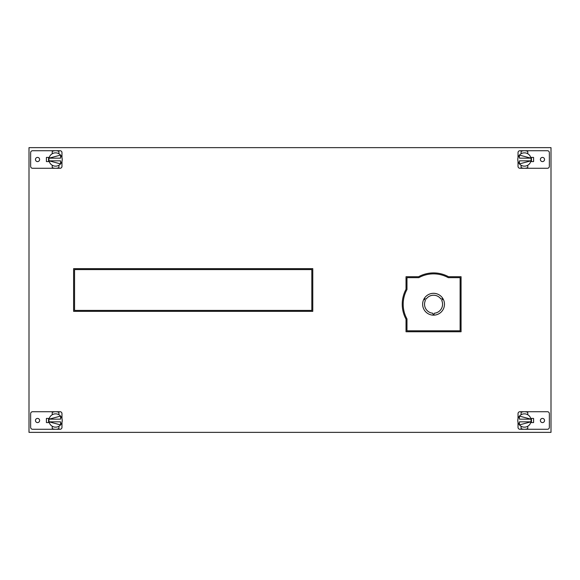 <?xml version="1.0" encoding="UTF-8"?>
<svg xmlns="http://www.w3.org/2000/svg" width="580" height="580" viewBox="0 0 580 580"><rect width="100%" height="100%" fill="white"/><g stroke="black" fill="none" stroke-linecap="round" stroke-linejoin="round"><path stroke-width="0.87" d="M518.027 157.709L518.027 152.649A1.929 1.929 0 0 1 519.955 150.72L547.418 150.72A1.929 1.929 0 0 1 549.347 152.649L549.347 166.351A1.929 1.929 0 0 1 547.418 168.28L519.955 168.28A1.929 1.929 0 0 1 518.027 166.351L518.027 161.291M542.46 161.588A2.088 2.088 0 0 0 544.548 159.5A2.088 2.088 0 0 0 542.46 157.412A2.088 2.088 0 0 0 540.371 159.5A2.088 2.088 0 0 0 542.46 161.588M530.736 161.581L533.586 161.581L533.586 157.419L530.736 157.419M521.101 151.373A8.78 8.78 0 0 1 527.749 151.373L527.749 153.743A6.641 6.641 0 0 0 521.101 153.743L521.101 151.373M524.422 150.72L524.82 150.727M524.9 152.874L524.429 152.859M527.749 167.627A8.78 8.78 0 0 1 521.101 167.627L521.101 165.256A6.641 6.641 0 0 0 527.749 165.256L527.749 167.627M524.182 168.272L524.842 168.272M517.904 160.783L517.846 160.406L517.904 160.783M530.947 160.783L531.005 160.406L530.947 160.783M531.048 159.993L531.07 159.5L531.048 159.993M527.749 153.743A6.641 6.641 0 0 1 527.749 165.256M521.101 165.256A6.641 6.641 0 0 1 521.101 153.743M519.448 160.841L530.932 160.841L519.448 163.901L519.448 160.841M530.947 158.217L531.005 158.594L530.947 158.217M517.904 158.217L517.846 158.594L517.904 158.217M517.802 159.007L517.78 159.5L517.802 159.007M519.448 155.099L530.932 158.159L519.448 158.159L519.448 155.099M531.447 157.419L531.447 161.581M46.414 422.581L46.414 418.419L46.414 422.581L49.264 422.581M406.029 319.181L406.029 331.76L461.071 331.76L461.071 276.711L448.5 276.711A31.32 31.32 0 0 0 418.601 276.711L406.029 276.711L406.029 289.289A31.32 31.32 0 0 0 406.029 319.181M551 432.361L29 432.361L29 147.639L551 147.639L551 432.361M46.414 157.419L46.414 161.581L46.414 157.419L49.264 157.419M533.586 161.581L533.586 157.419M533.586 418.419L533.586 422.581L533.586 418.419L530.736 418.419M312.779 268.649L73.609 268.649L73.609 311.351L312.779 311.351L312.779 268.649M311.83 310.409L311.83 269.591L74.559 269.591L74.559 310.409L311.83 310.409M524.885 411.735L524.429 411.72A8.78 8.78 0 0 1 527.749 412.373L527.749 414.743A6.641 6.641 0 0 0 521.101 414.743L521.101 412.373A8.78 8.78 0 0 1 524.429 411.72L547.418 411.72A1.929 1.929 0 0 1 549.347 413.649L549.347 427.351A1.929 1.929 0 0 1 547.418 429.28L524.429 429.28A8.78 8.78 0 0 1 521.101 428.627L521.101 426.257A6.641 6.641 0 0 0 527.749 426.257L527.749 428.627A8.78 8.78 0 0 1 524.429 429.28L519.955 429.28A1.929 1.929 0 0 1 518.027 427.351L518.027 422.291M523.914 411.735L519.955 411.72A1.929 1.929 0 0 0 518.027 413.649L518.027 418.709M542.46 422.588A2.088 2.088 0 0 0 544.548 420.5A2.088 2.088 0 0 0 542.46 418.412A2.088 2.088 0 0 0 540.371 420.5A2.088 2.088 0 0 0 542.46 422.588M530.736 422.581L533.586 422.581M525.705 411.814L524.429 411.72M524.951 413.873L523.994 413.873M524.153 429.272L524.697 429.272M523.972 427.126L524.856 427.126M527.749 414.743A6.641 6.641 0 0 1 531.07 420.5L530.947 421.783L531.07 420.5A6.641 6.641 0 0 1 527.749 426.257M521.101 426.257A6.641 6.641 0 0 1 521.101 414.743M530.932 421.841L519.448 421.841L519.448 424.901L530.932 421.841M517.78 420.5L517.904 419.217L517.78 420.5M519.448 416.099L530.932 419.159L519.448 419.159L519.448 416.099M531.447 422.581L531.447 418.419M61.973 161.291L61.973 166.351A1.929 1.929 0 0 1 60.044 168.28L32.581 168.28A1.929 1.929 0 0 1 30.653 166.351L30.653 152.649A1.929 1.929 0 0 1 32.581 150.72L60.044 150.72A1.929 1.929 0 0 1 61.973 152.649L61.973 157.709M37.541 157.412A2.088 2.088 0 0 0 35.453 159.5A2.088 2.088 0 0 0 37.541 161.588A2.088 2.088 0 0 0 39.628 159.5A2.088 2.088 0 0 0 37.541 157.412M49.264 161.581L46.414 161.581M58.899 167.627A8.78 8.78 0 0 1 52.251 167.627L52.251 165.256A6.641 6.641 0 0 0 58.899 165.256L58.899 167.627M55.578 168.28L55.18 168.272M55.1 166.126L55.571 166.141M52.251 151.373A8.78 8.78 0 0 1 58.899 151.373L58.899 153.743A6.641 6.641 0 0 0 52.251 153.743L52.251 151.373M55.818 150.727L55.158 150.727M62.096 158.217L62.154 158.594L62.096 158.217M49.053 158.217L48.995 158.594L49.053 158.217M48.952 159.007L48.93 159.5L48.952 159.007M52.251 165.256A6.641 6.641 0 0 1 52.251 153.743M58.899 153.743A6.641 6.641 0 0 1 58.899 165.256M60.552 158.159L49.068 158.159L60.552 155.099L60.552 158.159M49.053 160.783L48.995 160.406L49.053 160.783M62.096 160.783L62.154 160.406L62.096 160.783M62.198 159.993L62.219 159.5L62.198 159.993M60.552 163.901L49.068 160.841L60.552 160.841L60.552 163.901M48.553 161.581L48.553 157.419M55.114 429.265L55.571 429.28A8.78 8.78 0 0 1 52.251 428.627L52.251 426.257A6.641 6.641 0 0 0 58.899 426.257L58.899 428.627A8.78 8.78 0 0 1 55.571 429.28L32.581 429.28A1.929 1.929 0 0 1 30.653 427.351L30.653 413.649A1.929 1.929 0 0 1 32.581 411.72L55.571 411.72A8.78 8.78 0 0 1 58.899 412.373L58.899 414.743A6.641 6.641 0 0 0 52.251 414.743L52.251 412.373A8.78 8.78 0 0 1 55.571 411.72L60.044 411.72A1.929 1.929 0 0 1 61.973 413.649L61.973 418.709M56.086 429.265L60.044 429.28A1.929 1.929 0 0 0 61.973 427.351L61.973 422.291M37.541 418.412A2.088 2.088 0 0 0 35.453 420.5A2.088 2.088 0 0 0 37.541 422.588A2.088 2.088 0 0 0 39.628 420.5A2.088 2.088 0 0 0 37.541 418.412M49.264 418.419L46.414 418.419M54.295 429.185L55.571 429.28M55.049 427.126L56.006 427.126M55.847 411.727L55.303 411.727M56.028 413.873L55.144 413.873M52.251 426.257A6.641 6.641 0 0 1 48.93 420.5L49.053 419.217L48.93 420.5A6.641 6.641 0 0 1 52.251 414.743M58.899 414.743A6.641 6.641 0 0 1 58.899 426.257M49.068 419.159L60.552 419.159L60.552 416.099L49.068 419.159M62.219 420.5L62.096 421.783L62.219 420.5M60.552 424.901L49.068 421.841L60.552 421.841L60.552 424.901M48.553 418.419L48.553 422.581M406.979 318.942L406.979 330.81L460.121 330.81L460.121 277.661L448.253 277.661A30.37 30.37 0 0 0 418.847 277.661L406.979 277.661L406.979 289.536A30.37 30.37 0 0 0 406.979 318.942M433.673 315.15A10.911 10.911 0 0 0 443.062 298.881L441.735 300.454A9.019 9.019 0 0 1 434.369 313.214L433.673 315.15M432.731 313.214A9.019 9.019 0 0 1 425.365 300.462L424.038 298.888A10.911 10.911 0 0 0 433.434 315.15L432.731 313.214M442.939 298.671A10.911 10.911 0 0 0 424.154 298.678L426.184 299.041A9.019 9.019 0 0 1 440.916 299.034L442.939 298.671"/></g></svg>

